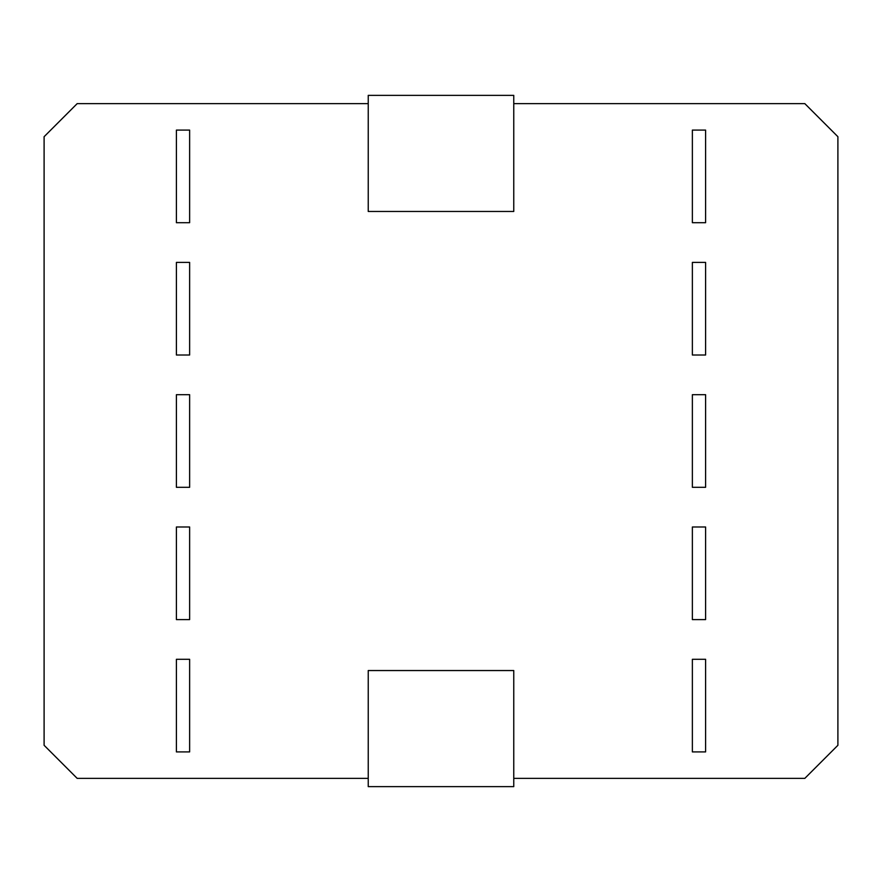 <?xml version="1.0" encoding="UTF-8"?>
<svg xmlns="http://www.w3.org/2000/svg" width="882" height="882" viewBox="0 0 882 882"><rect width="100%" height="100%" fill="white"/><g stroke="black" fill="none" stroke-linecap="round" stroke-linejoin="round"><path stroke-width="1.32" d="M692.37 751.905L692.37 659.295L705.6 659.295L705.6 751.905L692.37 751.905M692.37 619.605L692.37 526.995L705.6 526.995L705.6 619.605L692.37 619.605M692.37 487.305L692.37 394.695L705.6 394.695L705.6 487.305L692.37 487.305M692.37 355.005L692.37 262.395L705.6 262.395L705.6 355.005L692.37 355.005M692.37 222.705L692.37 130.095L705.6 130.095L705.6 222.705L692.37 222.705M176.4 619.605L189.63 619.605L189.63 526.995L176.4 526.995L176.4 619.605M176.4 487.305L189.63 487.305L189.63 394.695L176.4 394.695L176.4 487.305M176.4 751.905L189.63 751.905L189.63 659.295L176.4 659.295L176.4 751.905M176.4 355.005L189.63 355.005L189.63 262.395L176.4 262.395L176.4 355.005M176.4 222.705L189.63 222.705L189.63 130.095L176.4 130.095L176.4 222.705M368.235 778.365L77.175 778.365L44.1 745.29L44.1 136.71L77.175 103.635L368.235 103.635M513.765 103.635L804.825 103.635L837.9 136.71L837.9 745.29L804.825 778.365L513.765 778.365M368.235 670.541L513.765 670.541L513.765 786.634L368.235 786.634L368.235 670.541M513.765 211.46L368.235 211.46L368.235 95.366L513.765 95.366L513.765 211.46"/></g></svg>
